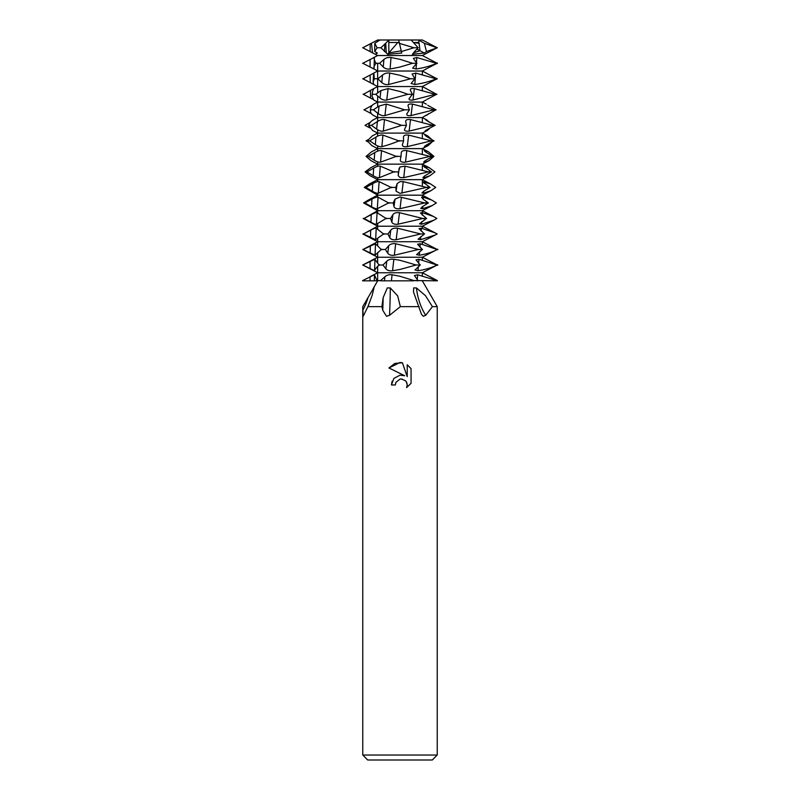 <?xml version="1.0" encoding="UTF-8"?>
<svg xmlns="http://www.w3.org/2000/svg" width="800" height="800" viewBox="0 0 800 800"><rect width="100%" height="100%" fill="white"/><g stroke="black" fill="none" stroke-linecap="round" stroke-linejoin="round"><path stroke-width="1.2" d="M362.76 755.03L437.24 755.03L432.28 760L367.72 760L362.76 755.03L362.76 306.64L374.13 287.16L372.21 295.25L367.92 306.64L381.93 306.64L383.15 297.65L387.32 287.87L390.3 287.97A57.14 4.01 -90 0 1 389.52 315.33L386.51 316.29L382.75 310.26L381.93 306.64M367.92 306.64L363.19 316.29L362.76 306.64L364.46 303.7M413.72 287.87L416.47 287.97A57.14 47.36 -90 0 0 425.71 315.33L423.31 316.29L421.5 314.35L413.49 291.94L413.72 287.87M416.47 287.97L425.46 295.66L432.42 306.64L437.24 306.64L437.24 755.03M432.42 306.64L425.71 315.33M390.3 287.97L397.65 295.82L400.35 306.64L419.16 306.64M400.35 306.64L389.52 315.33M402.4 362.76L394.88 363.42L388.94 367.96L404.74 375.75L388.93 367.96L400 362.5L402.4 362.76L407.23 376.66L407.23 364.76L411.06 368.63L411.07 383.32L406.61 387.58L407.24 384.92L406.79 382.65L405.51 380.72L401.3 378.98L400 379.12L395.98 382.26L395.35 384.96L391.43 384.96L393.86 378.43L400 375.17L404.74 375.75L402.79 375.22M377.66 280.52L377.66 266.32M377.66 263.24L377.66 252.54M377.66 245.77L377.66 238.27M377.66 229.1L377.66 223.58M377.66 212.94L377.66 208.56M377.66 196.99L377.66 193.36M377.66 181.57L377.66 177.68M377.66 166.31L377.66 161.87M377.66 151.16L377.66 145.93M377.66 136.15L377.66 129.77M377.66 121.38L377.66 113.18M377.66 107.01L377.66 96M377.66 92.95L377.66 63.28M426.36 68.94L422.34 71.03L377.66 71.03L422.34 71.03L422.34 74.22M425.89 84.7L422.34 86.55L377.66 86.55L422.34 86.55L422.34 90.03M426.23 99.89L422.34 102.07L377.66 102.07L422.34 102.07L422.34 105.94M426.1 115.18L422.34 117.59L377.66 117.59L422.34 117.59L422.34 121.89M425.82 130.43L425.81 131.11L427.39 130.47L422.34 133.1L377.66 133.1L422.34 133.1L422.34 137.86M425.44 145.66L425.41 146.63L428.12 145.61L422.34 148.62L377.66 148.62L422.34 148.62L422.34 153.84M424.96 160.88L424.92 162.14L428.95 160.7L422.34 164.14L377.66 164.14L422.34 164.14L422.34 169.85M424.38 176.08L424.31 177.65L429.9 175.72L422.34 179.66L377.66 179.66L422.34 179.66L422.34 185.91M423.67 191.28L423.57 193.17L431 190.66L422.34 195.17L377.66 195.17L422.34 195.17L422.34 196.99M422.82 206.46L422.68 208.68L432.29 205.51L422.34 210.69L377.66 210.69L422.34 210.69L422.34 212.67M421.84 221.59L421.65 224.2L433.78 220.25L422.34 226.21L377.66 226.21L422.34 226.21L422.34 228.37M420.75 236.66L420.52 239.72L435.49 234.88L422.34 241.72L377.66 241.72L422.34 241.72L422.34 244.08M422.34 241.72L437.24 249.48L422.34 257.24L377.66 257.24L422.34 257.24L422.34 259.81M422.34 257.24L437.24 265L422.34 272.76L377.66 272.76L422.34 272.76L422.34 275.57M413.55 42.48L419.1 43.32L420.02 50.73L413.73 52.77L420.02 50.73L416.86 49.04M397.85 42.48L388.83 52.9L401.02 50.86L388.83 52.9L388.83 42.48L399.02 42.48M422.34 280.83L437.24 306.64M373.12 288.69L377.66 280.83M395.35 384.96L395.75 382.78M406.21 381.57L407.24 384.92L406.62 387.58L411.06 383.32M392.14 381.24L391.43 384.96M401.28 378.98L402.04 379.02M411.06 368.63L407.23 364.76L407.23 376.66M415.21 42.48L418.99 42.48M379.57 63.2L383.28 67.05C385.15 68.73 387.42 69.38 390.11 69.02L400 67.03L412.54 63.28L400 59.32L391.01 57.51C388.27 57.15 385.9 57.8 383.89 59.48L379.54 63.37M379.65 63.28L375.9 63.28M362.66 63.2L374.03 69.02L374.39 57.33L362.63 63.37M377.92 78.79L374.31 78.79L373.82 73.03L377.66 71.03L374.03 69.02C373.45 67.87 374.14 65.87 376.09 63M437.32 47.72L422.34 55.52L377.66 55.52L422.34 55.52L437.37 63.37M376.04 63.56C374.56 60.65 373.96 58.64 374.23 57.51M391.01 57.51L390.11 69.02M437.28 63.56L416.79 57.51L413.38 58.39L416.91 63.37M416.91 63.2L412.66 68.08L416.08 69.02C424.01 67.87 431.08 65.87 437.28 63M416.79 57.51L416.49 62.83M416.43 63.69L416.08 69.02M437.34 63.2L425.97 69.02M416.83 63.28L412.54 63.28M437.19 63.28L436.64 63.28M377.82 78.69L381.78 82.54C383.76 84.23 386.03 84.88 388.59 84.52L410.5 78.79L400 75.3L389.74 73.06C387.1 72.7 384.7 73.36 382.55 75.04L377.79 78.9M362.78 78.69L373.83 84.52L373.12 82.36L374.31 78.79M375.79 94.31L372.4 94.31L372.39 91.93L373.79 88.59L377.66 86.55L373.83 84.52M373.97 73.06L362.78 78.9M389.74 73.06L388.58 84.52M436.86 79.07L415.77 73.06L412.12 74.05L415.01 78.9M415.04 78.69L411.11 83.44L414.76 84.52C422.98 83.37 430.35 81.37 436.87 78.52M415.77 73.06L414.76 84.52M426.03 73.06L437.22 78.9M437.22 78.69L426.17 84.52M414.94 78.79L410.5 78.79M437.01 78.79L436.19 78.79M375.67 94.2L380.01 98.07C382.14 99.75 384.39 100.41 386.76 100.04L407.85 94.31L400 91.49L388.14 88.59L380.89 90.56L375.64 94.42M373.62 104.17L377.66 102.07L373.74 100.03L372 96.08L372.4 94.31M363.18 94.2L372.82 99.29M373.79 88.59L363.19 94.42M426.32 88.68L436.81 94.42M436.82 94.2L427.18 99.29M426.21 88.59L422.34 86.55M388.13 88.59L386.76 100.04M412.4 94.31L407.85 94.31M436.15 94.59L414.34 88.59C411.17 88.23 409.89 88.89 410.52 90.56L412.45 94.42M410.33 89.78L410.52 90.56M436.61 94.31L435.45 94.31M412.49 94.2L409.07 98.72M414.34 88.59L412.99 100.04L436.18 94.03M409.4 98.07C408.5 99.75 409.7 100.41 412.99 100.04M373.37 109.74L378.21 113.61C380.53 115.29 382.78 115.95 384.93 115.58L404.75 109.83L386.27 104.09L379.05 106.06L373.34 109.91M373.47 109.83L370.39 109.83M373.91 115.58C371.31 114.41 370.14 112.4 370.41 109.55M363.94 109.74L371.38 113.66M372.24 105.31L363.95 109.91M370.34 110.11C370.74 107.2 371.89 105.19 373.79 104.09M386.27 104.09L384.93 115.58M435.09 110.11L412.47 104.09C409.23 103.73 407.77 104.39 408.12 106.06L409.39 109.91M409.43 109.74L406.74 114.07M408.03 105.49L408.12 106.06M412.47 104.09L411.02 115.58L435.13 109.55M406.93 113.61C406.31 115.29 407.67 115.95 411.02 115.58M427.76 105.31L436.05 109.91M436.06 109.74L425.47 115.74M426.76 115.28L428.62 113.66M409.37 109.83L404.75 109.83M435.9 109.83L434.36 109.83M371.35 125.27L376.66 129.14C379.15 130.82 381.37 131.48 383.31 131.11L401.77 125.34L384.49 119.59C382.41 119.23 380.04 119.89 377.39 121.56L371.33 125.42M371.45 125.34L368.67 125.34L372.61 130.47L377.66 133.1L372.36 135.86L367.24 140.86L369.72 140.86M370.4 122.27L365.02 125.34L369.7 127.86M368.56 125.62C369.58 122.71 371.38 120.7 373.97 119.59M384.49 119.59L383.31 131.11M433.85 125.62L410.52 119.59C407.22 119.23 405.62 119.89 405.72 121.56L406.44 125.42M406.47 125.27L404.5 129.44M410.52 119.59L409.12 131.11L433.9 125.07M404.59 129.14C404.23 130.82 405.73 131.48 409.12 131.11M429.6 122.27L426.03 119.59C424.81 119.23 425.58 119.89 428.33 121.56L435.11 125.42M435.11 125.27L427.93 129.14C425.07 130.82 424.36 131.48 425.81 131.11L425 131.2M426.02 120.08L425.37 119.45M427.39 130.47L430.3 127.86M406.43 125.34L401.77 125.34M434.98 125.34L433.1 125.34M403.64 140.86L398.96 140.86M369.63 140.8L375.33 144.66C377.96 146.34 380.14 147 381.87 146.63C386.91 145.46 392.85 143.44 399.67 140.59M368.26 156.38L366.07 156.38L371.55 151.8L377.66 148.62L371.88 145.61L367.24 140.86M368.03 139.71L366.08 140.86L367.71 141.76M399.57 141.14L382.92 135.1C381.04 134.74 378.72 135.4 375.96 137.07L369.62 140.93M382.92 135.1L381.87 146.63M432.49 141.14L408.64 135.1C405.3 134.74 403.57 135.4 403.45 137.07L403.64 140.93M403.66 140.8L402.34 144.84M408.64 135.1L407.28 146.63L432.54 140.59M402.38 144.66C402.25 146.34 403.89 147 407.28 146.63M431.97 139.71L427.64 135.86L425.72 135.1C424.26 134.74 424.85 135.4 427.49 137.07L434.03 140.93M434.03 140.8L427.04 144.66C424.29 146.34 423.74 147 425.41 146.63L424.4 146.66M425.7 135.88L425.72 135.1L424.86 135.02M428.12 145.61L432.29 141.76M433.92 140.86L431.72 140.86M400.99 156.38L396.32 156.38M368.16 156.32L374.2 160.17C376.94 161.85 379.07 162.51 380.59 162.14L396.98 156.1M366.99 171.9L365.09 171.9L370.62 167.8L377.66 164.14L371.05 160.7L366.07 156.38M396.88 156.66L381.53 150.62C379.86 150.26 377.59 150.91 374.73 152.58L368.14 156.44M381.53 150.62L380.59 162.14M431.04 156.66L406.82 150.62C403.47 150.26 401.63 150.91 401.29 152.58L400.99 156.44M401.01 156.32L400.27 160.2M406.82 150.62L405.51 162.14L431.09 156.1M400.28 160.17C400.38 161.85 402.12 162.51 405.51 162.14M432.74 156.38L430.25 156.38M428.95 160.7L433.93 156.38L428.45 151.8L425.29 150.62C423.62 150.26 424.04 150.91 426.56 152.58L432.84 156.44M425.26 151.7L425.29 150.62L424.23 150.6M432.85 156.32L426.08 160.17C423.44 161.85 423.05 162.51 424.92 162.14L423.71 162.1M398.44 171.83L398.21 175.68L400 177.52L403.73 177.65L429.54 171.62M398.43 171.9L393.78 171.9M366.89 171.83L373.2 175.68C376.04 177.37 378.11 178.02 379.42 177.65L394.39 171.62M365.87 187.41L364.27 187.41L369.52 183.89L377.66 179.66L370.1 175.72L365.09 171.9M394.3 172.17L380.28 166.14C378.81 165.78 376.61 166.43 373.67 168.11L366.87 171.97M429.49 172.17L405.05 166.14L400 166.96L398.42 171.97M429.9 175.72L434.91 171.9L429.38 167.8L423.5 166.15L431.55 171.97M431.55 171.83L425.01 175.68L422.88 177.58L424.31 177.65M424.77 166.14L424.72 167.53M380.28 166.14L379.42 177.65M431.44 171.9L428.69 171.9M405.05 166.14L403.73 177.65M395.84 187.35L396.11 191.2L400 193.36L427.82 187.14M395.84 187.41L391.22 187.41M365.76 187.35L372.32 191.2C375.24 192.88 377.24 193.54 378.32 193.17L391.79 187.14M364.89 202.93L363.61 202.93L368.21 200.1L377.66 195.17L364.27 187.41M391.7 187.69L379.13 181.66C377.87 181.3 375.74 181.96 372.73 183.63L365.75 187.48M427.76 187.69L403.26 181.66L400 181.65L397.14 183.63L395.81 187.48M403.26 181.66L401.89 193.17M431 190.66L435.73 187.41L430.48 183.89L422.63 181.75L430.07 187.48M430.08 187.35L423.8 191.2L421.91 193.01L423.57 193.17M424.13 181.66L424.05 183.38M379.12 181.66L378.32 193.17M429.97 187.41L426.95 187.41M393.19 202.86L393.99 206.71C394.73 208.4 396.73 209.05 400 208.68L425.93 202.65M393.21 202.93L388.66 202.93M364.77 202.86L371.56 206.71C374.55 208.4 376.47 209.05 377.32 208.68L389.18 202.65M364.08 218.45L377.66 210.69L363.61 202.93M389.08 203.21L378.05 197.18C377.02 196.82 374.97 197.48 371.91 199.15L364.76 203M425.86 203.21L400 196.99L395.03 199.15L393.17 203M378.05 197.18L377.32 208.68M401.41 197.18L400 208.68M432.29 205.51L436.39 202.93L431.79 200.1L423.35 197.18L421.6 197.36L423.11 199.15L428.41 203M428.42 202.86L422.43 206.71L420.78 208.42L422.68 208.68M423.35 197.18L423.24 199.24M428.31 202.93L425.05 202.93M390.52 218.38L391.85 222.23C392.8 223.92 394.88 224.57 398.07 224.2L422.96 218.45L426.47 218.45M390.54 218.45L386.09 218.45M363.96 218.38L370.95 222.23C373.99 223.92 375.81 224.57 376.42 224.2L386.56 218.17M363.45 233.97L377.66 226.21L363.13 218.45M386.47 218.72L377.08 212.7C376.27 212.34 374.33 212.99 371.23 214.66L363.95 218.51M400 212.75L399.51 212.7C396.3 212.34 394.09 212.99 392.89 214.66L390.5 218.51M377.08 212.7L376.42 224.2M423.77 218.72L399.51 212.7L398.07 224.2M433.78 220.25L436.87 218.45L433.37 216.43L422.43 212.7L420.41 212.99L426.55 218.51M426.57 218.38L419.48 223.83L421.65 224.2M422.43 212.7L422.27 215.14M387.89 233.9L389.76 237.75C390.93 239.44 393.07 240.09 396.17 239.72L420.74 233.97L397.58 228.21C394.44 227.85 392.17 228.51 390.76 230.18L387.87 234.03M387.92 233.97L383.59 233.97M363.33 233.9L375.65 239.72L384 233.69M375.66 239.78L376.21 228.2C375.65 227.85 373.81 228.51 370.69 230.18L363.33 234.03M363.03 249.48L377.66 241.72L362.84 233.97M383.91 234.24L376.21 228.21M397.58 228.21L396.17 239.72M435.49 234.88L437.16 233.97L435.25 232.93L421.37 228.21L419.05 228.62L424.54 234.03M424.55 233.9L418.07 239.23L420.52 239.72M421.37 228.21L421.16 231.1M424.47 233.97L420.74 233.97M385.37 249.42L387.76 253.27C389.14 254.95 391.33 255.61 394.33 255.24L418.46 249.48L395.69 243.73C392.65 243.37 390.33 244.02 388.72 245.7L385.35 249.55M385.41 249.48L381.22 249.48M362.91 249.42L375.02 255.24L381.57 249.21M375.06 255.33L375.5 243.67M362.76 249.48L377.66 257.24L362.81 265M381.49 249.76L375.48 243.73L362.91 249.55M395.69 243.73L394.33 255.24M437.77 249.76L420.21 243.73L417.59 244.26L422.44 249.55M422.46 249.42L416.58 254.63L419.3 255.24C426.54 254.07 432.7 252.06 437.77 249.21M420.21 243.73L419.95 247.14M419.59 251.66L419.3 255.24M422.38 249.48L418.46 249.48M382.97 264.94L385.86 268.78C387.44 270.47 389.66 271.12 392.54 270.75L400 269.46L416.12 265L400 260.28L393.86 259.25C390.92 258.89 388.56 259.54 386.78 261.21L382.95 265.07M383.02 265L378.99 265M362.72 264.96L374.53 270.75C374.8 269.59 376.38 267.58 379.28 264.72M374.62 270.91L374.94 259.14M379.2 265.28L374.88 259.25L362.68 265.07M437.7 265.28L418.98 259.25L416.05 259.9L420.27 265.07M420.29 264.94L415.01 270.01L418.01 270.75C425.6 269.59 432.17 267.58 437.71 264.72M418.98 259.25L418.64 263.29M418.37 266.57L418.01 270.75M420.21 265L416.12 265M393.86 259.25L392.54 270.75M377.04 280.79L374.42 274.77L362.68 280.56M376.84 280.83L380.74 280.52L374.26 280.83L374.54 274.6M362.76 265L377.66 272.76L370.02 276.74L370.03 280.83L362.58 280.83M436.84 280.83L413.73 280.52L400 276.27L392.08 274.77C389.27 274.41 386.88 275.06 384.92 276.74L380.66 280.58M413.73 280.52L417.93 280.83M413.68 280.83L380.6 280.83M374.26 280.83L370.03 280.83M392.08 274.77L391.4 280.83M422.34 272.76L437.32 280.56M437.46 280.79L417.66 274.77L417.24 279.59M417.66 274.77L414.42 275.56L418.03 280.58M380.9 47.76L377.1 47.76L374.78 43.28L374.72 51.58L377.44 53.03L375.28 54.27L372.54 52.85L371.45 43.23L377.66 40L422.34 40L437.32 47.8M385.73 43.23L388.83 40L388.83 52.9L387.64 54.27L386.27 52.85L385.73 43.23L380.86 47.8M377.66 40L377.66 41.47M398.66 40L401.75 53.03L387.64 54.27M380.86 47.72L386.27 52.85M374.72 51.58L377.1 47.76M362.68 47.72L372.54 52.85M401.2 51.58L413.98 47.76L399.13 43.28M371.45 43.23L362.68 47.8M418.18 47.72L413.74 52.54M411.17 40L418.18 47.8M436.88 47.76L424.35 43.28L426.48 51.58L437.24 47.76M426.48 51.58L424.31 53.03L420.02 50.73L418.64 40L424.35 43.28M424.31 53.03L412.36 54.27L413.73 52.85M418.14 47.76L413.98 47.76M380.02 40L374.78 43.28M383.15 297.65A56.13 3.94 -90 0 1 382.75 310.26M367.96 297.65A56.13 50.46 -90 0 1 362.79 310.26M370.07 59.48L370.07 67.05M383.89 59.48L383.28 67.05M370.12 75.04L370.21 82.54M382.55 75.04L381.78 82.54M370.38 90.56L370.61 98.07M380.89 90.56L380.01 98.07M379.05 106.06L378.21 113.61M370.93 106.06L371 107.55M377.39 121.56L376.66 129.14M375.96 137.07L375.33 144.66M374.73 152.58L374.2 160.17M373.67 168.11L373.2 175.68M399.22 168.11L398.21 175.68M397.14 183.64L396.11 191.19M372.73 183.63L372.32 191.2M371.91 199.15L371.56 206.71M395.03 199.15L393.99 206.71M371.23 214.66L370.95 222.23M392.89 214.66L391.85 222.23M370.69 230.18L370.49 237.75M390.76 230.18L389.76 237.75M370.32 245.7L370.19 253.27M388.72 245.7L387.76 253.27M370.1 261.21L370.04 268.78M386.78 261.21L385.86 268.78M384.92 276.74L384.44 280.83M370.17 43.9L370.11 51.58M384.88 43.9L384.44 51.58M372.21 295.25L367.98 306.53M375.28 54.27L377.66 55.52L372.96 57.97M373.55 74.49L373.12 82.36M422.34 71.03L426.18 73.03M372.4 91.93L372 96.08M373.06 119.98L377.66 117.59L373.24 115.28M422.34 102.07L426.38 104.17M422.34 117.59L426.94 119.98M422.34 133.1L427.64 135.86M422.34 148.62L428.45 151.8M422.34 164.14L429.38 167.8M422.34 179.66L430.48 183.89M422.34 195.17L431.79 200.1M422.34 210.69L433.37 216.43M422.34 226.21L435.25 232.93"/></g></svg>
